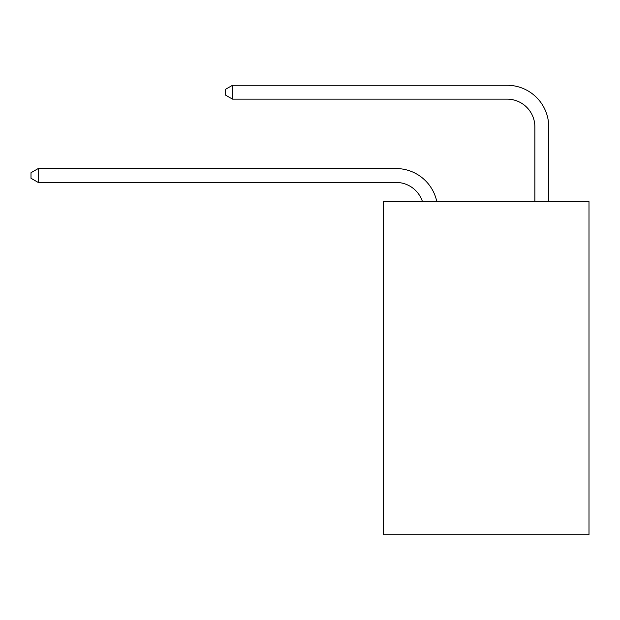 <?xml version="1.0" encoding="UTF-8"?>
<svg xmlns="http://www.w3.org/2000/svg" width="620" height="620" viewBox="0 0 620 620"><rect width="100%" height="100%" fill="white"/><g stroke="black" fill="none" stroke-linecap="round" stroke-linejoin="round"><path stroke-width="0.93" d="M589 201.593L589 534.727L383.571 534.727L383.571 201.593L589 201.593M396.056 168.555L38.215 168.555L396.056 168.555A41.641 41.641 170.1 0 1 436.805 201.593M534.866 201.593L534.866 126.914A27.761 27.761 30.9 0 0 507.106 99.153L232.547 99.153L225.331 94.992L225.331 89.435L232.547 85.273L507.106 85.273A41.641 41.641 21.4 0 1 548.746 126.914L548.746 201.593M534.866 126.914A27.761 27.761 -158.6 0 0 507.106 99.153A27.761 27.761 -158.6 0 1 534.866 126.914A27.761 27.761 -158.6 0 0 507.106 99.153A27.761 27.761 -158.6 0 1 534.866 126.914A27.761 27.761 -158.6 0 0 507.106 99.153A27.761 27.761 -158.6 0 1 534.866 126.914A27.761 27.761 -158.6 0 0 507.106 99.153A27.761 27.761 -158.6 0 1 534.866 126.914A27.761 27.761 -158.6 0 0 507.106 99.153A27.761 27.761 -158.6 0 1 534.866 126.914A27.761 27.761 -158.6 0 0 507.106 99.153A27.761 27.761 -158.6 0 1 534.866 126.914A27.761 27.761 -158.6 0 0 507.106 99.153A27.761 27.761 -158.6 0 1 534.866 126.914A27.761 27.761 -158.6 0 0 507.106 99.153A27.761 27.761 -158.6 0 1 534.866 126.914A27.761 27.761 -158.6 0 0 507.106 99.153A27.761 27.761 -158.6 0 1 534.866 126.914A27.761 27.761 -158.6 0 0 507.106 99.153A27.761 27.761 -158.6 0 1 534.866 126.914A27.761 27.761 -158.6 0 0 507.106 99.153A27.761 27.761 -158.6 0 1 534.866 126.914A27.761 27.761 -158.6 0 0 507.106 99.153A27.761 27.761 -158.6 0 1 534.866 126.914A27.761 27.761 -158.6 0 0 507.106 99.153A27.761 27.761 -158.6 0 1 534.866 126.914A27.761 27.761 -158.6 0 0 507.106 99.153A27.761 27.761 -158.6 0 1 534.866 126.914A27.761 27.761 -158.6 0 0 507.106 99.153A27.761 27.761 -158.6 0 1 534.866 126.914A27.761 27.761 -158.6 0 0 507.106 99.153A27.761 27.761 -158.6 0 1 534.866 126.914A27.761 27.761 -158.6 0 0 507.106 99.153A27.761 27.761 -158.6 0 1 534.866 126.914A27.761 27.761 -158.6 0 0 507.106 99.153A27.761 27.761 -158.6 0 1 534.866 126.914A27.761 27.761 -158.6 0 0 507.106 99.153A27.761 27.761 -158.6 0 1 534.866 126.914A27.761 27.761 -158.6 0 0 507.106 99.153A27.761 27.761 -158.6 0 1 534.866 126.914A27.761 27.761 -158.6 0 0 507.106 99.153A27.761 27.761 -158.6 0 1 534.866 126.914A27.761 27.761 -158.6 0 0 507.106 99.153A27.761 27.761 -158.6 0 1 534.866 126.914A27.761 27.761 -158.6 0 0 507.106 99.153A27.761 27.761 -158.6 0 1 534.866 126.914A27.761 27.761 -158.6 0 0 507.106 99.153A27.761 27.761 -158.6 0 1 534.866 126.914A27.761 27.761 -158.6 0 0 507.106 99.153A27.761 27.761 -158.6 0 1 534.866 126.914A27.761 27.761 -158.6 0 0 507.106 99.153A27.761 27.761 -158.6 0 1 534.866 126.914A27.761 27.761 -158.6 0 0 507.106 99.153A27.761 27.761 -158.6 0 1 534.866 126.914A27.761 27.761 -158.6 0 0 507.106 99.153A27.761 27.761 -158.6 0 1 534.866 126.914A27.761 27.761 -158.6 0 0 507.106 99.153A27.761 27.761 -158.6 0 1 534.866 126.914A27.761 27.761 -158.6 0 0 507.106 99.153A27.761 27.761 -158.6 0 1 534.866 126.914A27.761 27.761 -158.6 0 0 507.106 99.153A27.761 27.761 -158.6 0 1 534.866 126.914A27.761 27.761 -158.6 0 0 507.106 99.153A27.761 27.761 -158.6 0 1 534.866 126.914A27.761 27.761 -158.6 0 0 507.106 99.153A27.761 27.761 -158.6 0 1 534.866 126.914M422.453 201.593A27.761 27.761 -9.9 0 0 396.056 182.435L38.215 182.435L31 178.273L31 172.724L38.215 168.555L38.215 182.435M232.547 85.273L232.547 99.153"/></g></svg>
